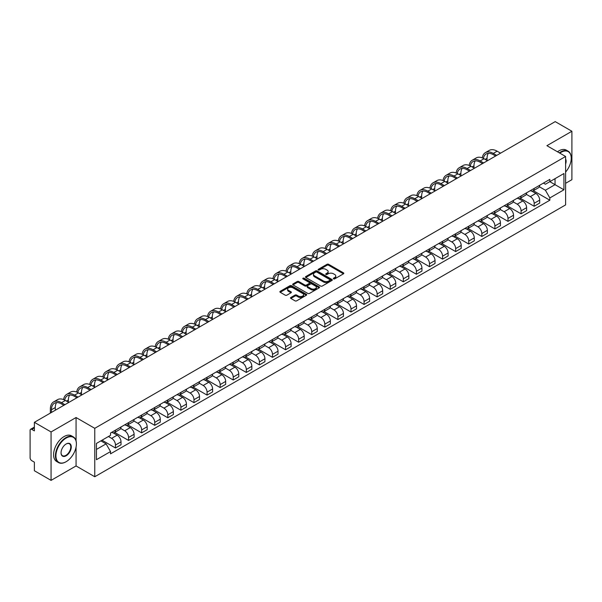 <?xml version="1.0" encoding="UTF-8"?>
<svg xmlns="http://www.w3.org/2000/svg" width="602" height="602" viewBox="0 0 602 602"><rect width="100%" height="100%" fill="white"/><g stroke="black" fill="none" stroke-linecap="round" stroke-linejoin="round"><path stroke-width="0.9" d="M333.568 278.861A0.813 0.474 0 0 0 334.72 278.861L343.464 273.812A1.166 0.67 0 0 0 343.802 273.338A1.166 0.67 0 0 0 343.464 272.856L328.647 264.308A1.166 0.67 0 0 0 326.999 264.308L318.255 269.357A0.813 0.474 0 0 0 319.406 270.02L320.535 269.365A3.725 2.152 0 0 1 325.802 269.365L327.044 270.08A3.725 2.152 0 0 1 328.135 271.6A3.725 2.152 0 0 1 327.044 273.12L325.908 273.775A0.813 0.474 0 0 0 327.059 274.437L328.195 273.79A3.725 2.152 0 0 1 333.463 273.79L334.697 274.497A3.725 2.152 0 0 1 335.788 276.025A3.725 2.152 0 0 1 334.697 277.545L333.568 278.192A0.813 0.474 0 0 0 333.568 278.861L333.568 278.192M290.856 297.478A1.166 0.67 0 0 0 290.518 297.952A1.166 0.67 0 0 0 290.856 298.434L295.018 300.834A1.166 0.67 0 0 0 296.666 300.834L306.38 295.221A1.166 0.67 0 0 0 306.719 294.747A1.166 0.67 0 0 0 306.38 294.273L291.556 285.717A1.166 0.67 0 0 0 289.916 285.717L280.201 291.323A1.166 0.67 0 0 0 279.855 291.797A1.166 0.67 0 0 0 280.201 292.279L285.22 295.176A1.166 0.67 0 0 0 286.868 295.176L291.022 292.775A1.166 0.67 0 0 0 291.368 292.301A1.166 0.67 0 0 0 291.022 291.827L288.531 290.39A3.115 1.798 0 0 1 287.621 289.118A3.115 1.798 0 0 1 289.547 287.455A3.115 1.798 0 0 1 292.941 287.846L302.693 293.475A3.115 1.798 0 0 1 303.604 294.747A3.115 1.798 0 0 1 301.685 296.41A3.115 1.798 0 0 1 298.291 296.018L296.666 295.078A1.166 0.67 0 0 0 295.018 295.078L290.856 297.478L290.856 298.434M94.762 428.323L76.063 417.525L51.065 431.958L34.374 422.318L555.21 121.619L571.9 131.259L546.909 145.684L565.609 156.482L94.762 428.323L94.762 476.746L565.609 204.906L565.609 156.482M320.618 286.048A1.166 0.67 0 0 0 322.266 286.048L331.98 280.442A1.166 0.67 0 0 0 332.319 279.968A1.166 0.67 0 0 0 331.98 279.494L317.164 270.938A1.166 0.67 0 0 0 315.516 270.938L305.801 276.544A1.166 0.67 0 0 0 305.462 277.018A1.166 0.67 0 0 0 305.801 277.492L320.618 286.048M303.288 279.035A0.813 0.474 0 0 1 304.115 279.155L319.165 287.839L309.466 293.437A1.166 0.67 0 0 1 307.818 293.437L293.001 284.881L293.001 283.933A1.166 0.67 0 0 0 292.662 284.407A1.166 0.67 0 0 0 293.001 284.881M293.001 283.933L297.155 281.533A1.166 0.67 0 0 1 298.803 281.533L304.815 285.002A1.166 0.67 0 0 0 306.463 285.002L309.217 283.414A1.166 0.67 0 0 0 309.556 282.94A1.166 0.67 0 0 0 309.217 282.458L302.964 278.846A0.813 0.474 0 0 1 304.115 278.184L319.18 286.883A1.166 0.67 0 0 1 319.519 287.357A1.166 0.67 0 0 1 319.18 287.831L319.18 286.883M51.065 431.958L51.065 480.381L34.374 470.741L34.374 462.17L31.778 460.673A2.37 1.37 -120 0 1 30.1 457.768L30.1 430.362A2.37 1.37 -120 0 1 30.589 429.271L34.374 427.089M565.609 183.309L571.9 179.682L571.9 131.259M51.065 480.381L76.063 465.948L94.762 476.746M34.374 422.318L34.374 430.889L31.778 429.392A2.37 1.37 -120 0 0 30.589 429.271M534.155 188.441A5.456 3.153 60 0 1 533.026 190.894L538.564 187.696A5.456 3.153 -120 0 0 539.693 185.25M526.306 194.318L530.302 196.628A5.456 3.153 60 0 1 534.162 203.31L539.693 200.112A5.456 3.153 -120 0 0 535.833 193.43L531.875 191.143M539.693 200.112L539.693 203.07L534.162 206.26L520.286 198.254M533.026 190.894A5.456 3.153 60 0 1 530.339 190.646M534.162 203.31L534.162 206.26M521.076 195.996A5.456 3.153 60 0 1 519.947 198.449L525.478 195.251A5.456 3.153 -120 0 0 526.607 192.798M507.2 205.809L521.076 213.815L526.607 210.617L526.607 207.667A5.456 3.153 -120 0 0 522.754 200.985L518.789 198.698M519.947 198.449A5.456 3.153 60 0 1 517.261 198.201M513.22 201.873L517.216 204.183A5.456 3.153 60 0 1 521.076 210.866L521.076 213.815M507.99 203.551A5.456 3.153 60 0 1 506.861 205.997L512.4 202.806A5.456 3.153 -120 0 0 513.529 200.353M494.114 213.356L507.99 221.37L513.529 218.172L513.529 215.223A5.456 3.153 -120 0 0 509.668 208.54L505.71 206.253M506.861 205.997A5.456 3.153 60 0 1 504.175 205.756M500.134 209.428L504.13 211.731A5.456 3.153 60 0 1 507.99 218.413L507.99 221.37M494.904 211.106A5.456 3.153 60 0 1 493.775 213.552L499.314 210.361A5.456 3.153 -120 0 0 500.443 207.908M481.028 220.911L494.904 228.926L500.443 225.727L500.443 222.778A5.456 3.153 -120 0 0 496.582 216.095L492.624 213.808M493.775 213.552A5.456 3.153 60 0 1 491.089 213.311M487.048 216.983L491.051 219.286A5.456 3.153 60 0 1 494.904 225.968L494.904 228.926M481.826 218.661A5.456 3.153 60 0 1 480.697 221.107L486.228 217.909A5.456 3.153 -120 0 0 487.357 215.463M467.95 228.467L481.826 236.481L487.357 233.283L487.357 230.325A5.456 3.153 -120 0 0 483.504 223.643L479.538 221.355M480.697 221.107A5.456 3.153 60 0 1 478.011 220.859M473.97 224.531L477.965 226.841A5.456 3.153 60 0 1 481.826 233.523L481.826 236.481M468.74 226.209A5.456 3.153 60 0 1 467.611 228.662L473.142 225.464A5.456 3.153 -120 0 0 474.278 223.018M454.864 236.022L468.74 244.028L474.278 240.838L474.278 237.88A5.456 3.153 -120 0 0 470.418 231.198L466.452 228.91M467.611 228.662A5.456 3.153 60 0 1 464.925 228.414M460.884 232.086L464.879 234.396A5.456 3.153 60 0 1 468.74 241.078L468.74 244.028M455.654 233.764A5.456 3.153 60 0 1 454.525 236.217L460.063 233.019A5.456 3.153 -120 0 0 461.192 230.574M441.778 243.577L455.654 251.583L461.192 248.393L461.192 245.435A5.456 3.153 -120 0 0 457.332 238.753L453.374 236.466M454.525 236.217A5.456 3.153 60 0 1 451.839 235.969M447.798 239.641L451.801 241.951A5.456 3.153 60 0 1 455.654 248.634L455.654 251.583M442.575 241.319A5.456 3.153 60 0 1 441.439 243.772L446.977 240.574A5.456 3.153 -120 0 0 448.106 238.121M428.699 251.132L442.575 259.138L448.106 255.94L448.106 252.99A5.456 3.153 -120 0 0 444.253 246.308L440.288 244.021M441.439 243.772A5.456 3.153 60 0 1 438.76 243.524M434.719 247.196L438.715 249.506A5.456 3.153 60 0 1 442.575 256.189L442.575 259.138M429.489 248.874A5.456 3.153 60 0 1 428.361 251.32L433.892 248.129A5.456 3.153 -120 0 0 435.02 245.676M415.613 258.679L429.489 266.694L435.028 263.495L435.028 260.546A5.456 3.153 -120 0 0 431.167 253.863L427.202 251.576M428.361 251.32A5.456 3.153 60 0 1 425.674 251.079M421.633 254.751L425.629 257.054A5.456 3.153 60 0 1 429.489 263.736L429.489 266.694M416.403 256.429A5.456 3.153 60 0 1 415.275 258.875L420.813 255.684A5.456 3.153 -120 0 0 421.942 253.231M402.527 266.234L416.403 274.249L421.942 271.05L421.942 268.101A5.456 3.153 -120 0 0 418.081 261.418L414.123 259.131M415.275 258.875A5.456 3.153 60 0 1 412.588 258.634M408.547 262.306L412.551 264.609A5.456 3.153 60 0 1 416.403 271.291L416.403 274.249M403.317 263.985A5.456 3.153 60 0 1 402.189 266.43L407.727 263.232A5.456 3.153 -120 0 0 408.856 260.786M389.449 273.79L403.325 281.804L408.856 278.606L408.856 275.648A5.456 3.153 -120 0 0 404.995 268.966L401.037 266.678M402.189 266.43A5.456 3.153 60 0 1 399.502 266.182M395.469 269.854L399.465 272.164A5.456 3.153 60 0 1 403.325 278.846L403.325 281.804M390.239 271.532A5.456 3.153 60 0 1 389.11 273.985L394.641 270.787A5.456 3.153 -120 0 0 395.77 268.341M376.363 281.345L390.239 289.351L395.77 286.161L395.77 283.203A5.456 3.153 -120 0 0 391.917 276.521L387.951 274.234M389.11 273.985A5.456 3.153 60 0 1 386.424 273.737M382.383 277.409L386.379 279.719A5.456 3.153 60 0 1 390.239 286.401L390.239 289.351M377.153 279.087A5.456 3.153 60 0 1 376.024 281.54L381.563 278.342A5.456 3.153 -120 0 0 382.691 275.897M363.277 288.9L377.153 296.906L382.691 293.716L382.691 290.758A5.456 3.153 -120 0 0 378.831 284.076L374.873 281.789M376.024 281.54A5.456 3.153 60 0 1 373.338 281.292M369.297 284.964L373.293 287.274A5.456 3.153 60 0 1 377.153 293.957L377.153 296.906M364.067 286.642A5.456 3.153 60 0 1 362.938 289.095L368.477 285.897A5.456 3.153 -120 0 0 369.605 283.444M350.191 296.447L364.067 304.462L369.605 301.263L369.605 298.314A5.456 3.153 -120 0 0 365.745 291.631L361.787 289.344M362.938 289.095A5.456 3.153 60 0 1 360.252 288.847M356.211 292.519L360.214 294.829A5.456 3.153 60 0 1 364.067 301.512L364.067 304.462M350.989 294.197A5.456 3.153 60 0 1 349.86 296.643L355.391 293.452A5.456 3.153 -120 0 0 356.519 290.999M337.112 304.002L350.989 312.017L356.519 308.818L356.519 305.869A5.456 3.153 -120 0 0 352.667 299.186L348.701 296.899M349.86 296.643A5.456 3.153 60 0 1 347.173 296.402M343.132 300.074L347.128 302.377A5.456 3.153 60 0 1 350.989 309.059L350.989 312.017M337.903 301.752A5.456 3.153 60 0 1 336.774 304.198L342.305 301.008A5.456 3.153 -120 0 0 343.441 298.554M324.026 311.558L337.903 319.572L343.441 316.374L343.441 313.424A5.456 3.153 -120 0 0 339.581 306.742L335.615 304.454M336.774 304.198A5.456 3.153 60 0 1 334.087 303.95M330.046 307.622L334.042 309.932A5.456 3.153 60 0 1 337.903 316.614L337.903 319.572M324.817 309.308A5.456 3.153 60 0 1 323.688 311.753L329.226 308.555A5.456 3.153 -120 0 0 330.355 306.109M310.941 319.113L324.817 327.127L330.355 323.929L330.355 320.971A5.456 3.153 -120 0 0 326.495 314.289L322.537 312.002M323.688 311.753A5.456 3.153 60 0 1 321.001 311.505M316.961 315.177L320.964 317.487A5.456 3.153 60 0 1 324.817 324.169L324.817 327.127M311.738 316.855A5.456 3.153 60 0 1 310.602 319.308L316.14 316.11A5.456 3.153 -120 0 0 317.269 313.665M297.862 326.668L311.738 334.674L317.269 331.484L317.269 328.526A5.456 3.153 -120 0 0 313.416 321.844L309.451 319.557M310.602 319.308A5.456 3.153 60 0 1 307.923 319.06M303.882 322.732L307.878 325.042A5.456 3.153 60 0 1 311.738 331.725L311.738 334.674M298.652 324.41A5.456 3.153 60 0 1 297.523 326.863L303.054 323.665A5.456 3.153 -120 0 0 304.183 321.22M284.776 334.223L298.652 342.229L304.191 339.039L304.191 336.082A5.456 3.153 -120 0 0 300.33 329.399L296.365 327.112M297.523 326.863A5.456 3.153 60 0 1 294.837 326.615M290.796 330.287L294.792 332.597A5.456 3.153 60 0 1 298.652 339.28L298.652 342.229M285.566 331.965A5.456 3.153 60 0 1 284.437 334.419L289.976 331.22A5.456 3.153 -120 0 0 291.105 328.767M271.69 341.77L285.566 349.785L291.105 346.586L291.105 343.637A5.456 3.153 -120 0 0 287.244 336.954L283.286 334.667M284.437 334.419A5.456 3.153 60 0 1 281.751 334.17M277.71 337.842L281.713 340.153A5.456 3.153 60 0 1 285.566 346.835L285.566 349.785M272.48 339.52A5.456 3.153 60 0 1 271.351 341.966L276.89 338.775A5.456 3.153 -120 0 0 278.019 336.322M258.612 349.326L272.488 357.34L278.019 354.142L278.019 351.192A5.456 3.153 -120 0 0 274.158 344.51L270.2 342.222M271.351 341.966A5.456 3.153 60 0 1 268.665 341.725M264.632 345.397L268.627 347.7A5.456 3.153 60 0 1 272.488 354.382L272.488 357.34M259.402 347.076A5.456 3.153 60 0 1 258.273 349.521L263.804 346.323A5.456 3.153 -120 0 0 264.933 343.877M245.526 356.881L259.402 364.895L264.933 361.697L264.933 358.747A5.456 3.153 -120 0 0 261.08 352.065L257.114 349.777M258.273 349.521A5.456 3.153 60 0 1 255.587 349.273M251.546 352.945L255.541 355.255A5.456 3.153 60 0 1 259.402 361.937L259.402 364.895M246.316 354.631A5.456 3.153 60 0 1 245.187 357.076L250.725 353.878A5.456 3.153 -120 0 0 251.854 351.433M232.44 364.436L246.316 372.45L251.854 369.252L251.854 366.294A5.456 3.153 -120 0 0 247.994 359.612L244.036 357.325M245.187 357.076A5.456 3.153 60 0 1 242.501 356.828M238.46 360.5L242.455 362.81A5.456 3.153 60 0 1 246.316 369.493L246.316 372.45M233.23 362.178A5.456 3.153 60 0 1 232.101 364.631L237.639 361.433A5.456 3.153 -120 0 0 238.768 358.988M219.354 371.991L233.23 379.997L238.768 376.807L238.768 373.85A5.456 3.153 -120 0 0 234.908 367.167L230.95 364.88M232.101 364.631A5.456 3.153 60 0 1 229.415 364.383M225.374 368.055L229.377 370.365A5.456 3.153 60 0 1 233.23 377.048L233.23 379.997M220.151 369.733A5.456 3.153 60 0 1 219.023 372.186L224.554 368.988A5.456 3.153 -120 0 0 225.682 366.543M206.275 379.546L220.151 387.553L225.682 384.362L225.682 381.405A5.456 3.153 -120 0 0 221.829 374.722L217.864 372.435M219.023 372.186A5.456 3.153 60 0 1 216.336 371.938M212.295 375.61L216.291 377.921A5.456 3.153 60 0 1 220.151 384.603L220.151 387.553M207.065 377.288A5.456 3.153 60 0 1 205.937 379.742L211.468 376.543A5.456 3.153 -120 0 0 212.604 374.09M193.189 387.094L207.065 395.108L212.604 391.91L212.604 388.96A5.456 3.153 -120 0 0 208.743 382.278L204.778 379.99M205.937 379.742A5.456 3.153 60 0 1 203.25 379.493M199.209 383.165L203.205 385.476A5.456 3.153 60 0 1 207.065 392.158L207.065 395.108M193.979 384.844A5.456 3.153 60 0 1 192.851 387.289L198.389 384.099A5.456 3.153 -120 0 0 199.518 381.645M180.103 394.649L193.979 402.663L199.518 399.465L199.518 396.515A5.456 3.153 -120 0 0 195.658 389.833L191.699 387.545M192.851 387.289A5.456 3.153 60 0 1 190.164 387.048M186.123 390.721L190.127 393.023A5.456 3.153 60 0 1 193.979 399.705L193.979 402.663M180.901 392.399A5.456 3.153 60 0 1 179.765 394.844L185.303 391.646A5.456 3.153 -120 0 0 186.432 389.201M167.025 402.204L180.901 410.218L186.432 407.02L186.432 404.062A5.456 3.153 -120 0 0 182.579 397.38L178.613 395.093M179.765 394.844A5.456 3.153 60 0 1 177.086 394.596M173.045 398.268L177.041 400.578A5.456 3.153 60 0 1 180.901 407.261L180.901 410.218M167.815 399.954A5.456 3.153 60 0 1 166.686 402.399L172.217 399.201A5.456 3.153 -120 0 0 173.353 396.756M153.939 409.759L167.815 417.773L173.353 414.575L173.353 411.617A5.456 3.153 -120 0 0 169.493 404.935L165.527 402.648M166.686 402.399A5.456 3.153 60 0 1 164 402.151M159.959 405.823L163.955 408.133A5.456 3.153 60 0 1 167.815 414.816L167.815 417.773M154.729 407.501A5.456 3.153 60 0 1 153.6 409.954L159.139 406.756A5.456 3.153 -120 0 0 160.267 404.311M140.853 417.314L154.729 425.321L160.267 422.13L160.267 419.173A5.456 3.153 -120 0 0 156.407 412.49L152.449 410.203M153.6 409.954A5.456 3.153 60 0 1 150.914 409.706M146.873 413.378L150.876 415.689A5.456 3.153 60 0 1 154.729 422.371L154.729 425.321M141.643 415.056A5.456 3.153 60 0 1 140.514 417.51L146.053 414.311A5.456 3.153 -120 0 0 147.181 411.858M127.775 424.869L141.651 432.876L147.181 429.685L147.181 426.728A5.456 3.153 -120 0 0 143.321 420.046L139.363 417.758M140.514 417.51A5.456 3.153 60 0 1 137.828 417.261M133.794 420.933L137.79 423.244A5.456 3.153 60 0 1 141.651 429.926L141.651 432.876M128.565 422.612A5.456 3.153 60 0 1 127.436 425.057L132.967 421.867A5.456 3.153 -120 0 0 134.095 419.413M114.689 432.417L128.565 440.431L134.095 437.233L134.095 434.283A5.456 3.153 -120 0 0 130.243 427.601L126.277 425.313M127.436 425.057A5.456 3.153 60 0 1 124.749 424.816M120.709 428.489L124.704 430.791A5.456 3.153 60 0 1 128.565 437.481L128.565 440.431M115.479 430.167A5.456 3.153 60 0 1 114.35 432.612L119.888 429.422A5.456 3.153 -120 0 0 121.017 426.968M102.016 440.212L115.479 447.986L121.017 444.788L121.017 441.838A5.456 3.153 -120 0 0 117.157 435.156L113.199 432.868M114.35 432.612A5.456 3.153 60 0 1 111.663 432.371M108.435 436.51L111.618 438.346A5.456 3.153 60 0 1 115.479 445.028L115.479 447.986M543.425 183.091L545.397 184.227L563.931 173.526L555.044 178.659L555.044 184.663L545.397 190.232L539.384 186.763M96.44 449.438L106.087 443.87L110.535 451.568L96.44 459.702L96.44 443.433L110.535 435.299L110.535 433.019L549.844 179.388L549.844 181.661L563.931 189.796L549.844 197.938L545.397 190.232M563.931 173.526L563.931 189.796M110.535 451.568L110.535 453.84L549.844 200.21L549.844 197.938M76.063 417.525L76.063 440.83M76.063 447.158L76.063 465.948M106.087 443.87L100.888 440.867M533.364 190.699L549.844 200.21M333.892 278.974L334.697 278.508A3.725 2.152 0 0 0 335.788 276.988L335.788 276.025M328.135 271.6L328.135 272.571A3.725 2.152 0 0 1 327.044 274.091L326.231 274.557M343.449 273.82L328.647 265.271A1.166 0.67 0 0 0 326.999 265.271L318.578 270.132M331.98 279.494L331.98 280.442L317.164 271.901A1.166 0.67 0 0 0 315.516 271.901L305.816 277.499L305.801 276.544M329.919 280.299A0.813 0.474 0 0 0 329.919 279.637L316.915 272.127A0.813 0.474 0 0 0 315.764 272.127L314.568 272.811A3.725 2.152 0 0 0 313.476 274.331A3.725 2.152 0 0 0 314.568 275.851L323.462 280.991A3.725 2.152 0 0 0 328.73 280.991L329.919 280.299L329.919 281.269A0.813 0.474 0 0 0 330.159 280.931L330.159 279.968M313.476 274.331L313.476 275.302A3.725 2.152 0 0 0 314.568 276.822L314.568 275.851M329.919 281.269L328.73 281.954A3.725 2.152 0 0 1 323.462 281.954L314.568 276.822M293.016 284.897L297.155 282.504L297.155 281.533M309.556 282.94L309.556 283.903A1.166 0.67 0 0 1 309.217 284.377L306.463 285.973A1.166 0.67 0 0 1 304.815 285.973L298.803 282.504A1.166 0.67 0 0 0 297.155 282.504M311.046 288.606A3.115 1.798 0 0 0 314.447 288.998A3.115 1.798 0 0 0 316.366 287.335A3.115 1.798 0 0 0 315.456 286.063L312.017 284.076A1.166 0.67 0 0 0 310.369 284.076L307.614 285.672A1.166 0.67 0 0 0 307.268 286.146A1.166 0.67 0 0 0 307.614 286.62L311.046 288.606L311.046 289.57A3.115 1.798 0 0 0 314.447 289.961A3.115 1.798 0 0 0 316.366 288.298L316.366 287.335M307.268 286.146L307.268 287.116A1.166 0.67 0 0 0 307.614 287.59L307.614 286.62M311.046 289.57L307.614 287.59M303.604 294.747L303.604 295.717A3.115 1.798 0 0 1 301.685 297.38A3.115 1.798 0 0 1 298.291 296.989L296.666 296.049A1.166 0.67 0 0 0 295.018 296.049L290.871 298.442M287.621 289.118L287.621 290.081A3.115 1.798 0 0 0 288.531 291.353L288.531 290.39M291.007 292.783L288.531 291.353M306.365 295.228L291.556 286.687A1.166 0.67 0 0 0 289.916 286.687L280.216 292.286M483.391 158.379A14.23 8.217 60 0 1 486.153 153.961A14.23 8.217 60 0 1 493.271 154.669L495.619 156.023M500.571 153.171L497.132 151.185A15.772 9.105 -120 0 0 489.245 150.402L485.385 152.63A15.772 9.105 -120 0 0 482.262 157.874M496.71 155.399L493.271 153.412A15.772 9.105 -120 0 0 485.385 152.63M482.119 163.338L482.119 163.819M487.063 160.478L487.063 158.251A14.23 8.217 60 0 1 488.35 153.314M470.305 165.934A14.23 8.217 60 0 1 473.074 161.517A14.23 8.217 60 0 1 480.185 162.224L482.533 163.578M487.485 160.719L484.046 158.74A15.772 9.105 -120 0 0 476.159 157.957L472.299 160.185A15.772 9.105 -120 0 0 469.176 165.422M483.624 162.946L480.185 160.967A15.772 9.105 -120 0 0 472.299 160.185M469.033 170.893L469.033 171.374M473.985 168.033L473.985 165.806A14.23 8.217 60 0 1 475.264 160.862M457.227 173.489A14.23 8.217 60 0 1 459.988 169.072A14.23 8.217 60 0 1 467.107 169.779L469.455 171.134M474.399 168.274L470.96 166.287A15.772 9.105 -120 0 0 463.073 165.512L459.221 167.74A15.772 9.105 -120 0 0 456.09 172.977M470.546 170.501L467.107 168.515A15.772 9.105 -120 0 0 459.221 167.74M455.947 178.44L455.947 178.929M460.899 175.588L460.899 173.361A14.23 8.217 60 0 1 462.185 168.417M565.609 172.067A14.471 8.353 120 0 0 571.23 158.273A14.471 8.353 120 0 0 560.996 152.366A14.471 8.353 120 0 0 559.807 153.134M559.333 152.863A14.824 8.563 -60 0 1 560.748 151.93A14.824 8.563 -60 0 1 568.16 151.2A14.824 8.563 -60 0 1 571.23 157.987A14.824 8.563 -60 0 1 571.23 158.13M565.609 158.966A7.232 4.176 -60 0 1 565.609 164.075M557.49 151.794A14.824 8.563 -60 0 1 558.897 150.869A14.824 8.563 -60 0 1 566.316 150.131L568.16 151.2M65.911 461.832L66.167 461.689A14.471 8.353 120 0 0 76.394 443.967A14.471 8.353 120 0 0 66.167 438.06A14.471 8.353 120 0 0 55.933 455.782A14.471 8.353 120 0 0 66.167 461.689L65.911 461.832A14.824 8.563 -60 0 1 58.499 462.569A14.824 8.563 -60 0 1 56.227 450.687A14.824 8.563 -60 0 1 65.911 437.624A14.824 8.563 -60 0 1 73.324 436.886A14.824 8.563 -60 0 1 76.394 443.674A14.824 8.563 -60 0 1 76.394 443.824M66.167 443.967L66.167 443.967A7.232 4.176 -60 0 1 71.277 446.917A7.232 4.176 -60 0 1 66.167 455.782A7.232 4.176 -60 0 1 61.05 452.824A7.232 4.176 -60 0 1 66.167 443.967L66.167 443.967M61.05 452.681A6.878 3.973 120 0 0 62.473 455.684A6.878 3.973 120 0 0 65.911 455.345A6.878 3.973 120 0 0 70.404 449.28A6.878 3.973 120 0 0 69.35 443.772A6.878 3.973 120 0 0 66.039 444.043M58.499 462.569L56.656 461.501A14.824 8.563 -60 0 1 54.383 449.619A14.824 8.563 -60 0 1 64.068 436.555A14.824 8.563 -60 0 1 71.48 435.825L73.324 436.886M444.141 181.044A14.23 8.217 60 0 1 446.902 176.627A14.23 8.217 60 0 1 454.021 177.327L456.369 178.689M461.32 175.829L457.881 173.843A15.772 9.105 -120 0 0 449.995 173.06L446.135 175.287A15.772 9.105 -120 0 0 443.012 180.532M457.46 178.057L454.021 176.07A15.772 9.105 -120 0 0 446.135 175.287M442.869 185.995L442.869 186.485M447.813 183.143L447.813 180.916A14.23 8.217 60 0 1 449.1 175.972M431.055 188.592A14.23 8.217 60 0 1 433.824 184.182A14.23 8.217 60 0 1 440.935 184.882L443.283 186.236M448.234 183.384L444.795 181.398A15.772 9.105 -120 0 0 436.909 180.615L433.049 182.842A15.772 9.105 -120 0 0 429.926 188.087M444.374 185.612L440.935 183.625A15.772 9.105 -120 0 0 433.049 182.842M429.783 193.551L429.783 194.032M434.734 190.699L434.734 188.471A14.23 8.217 60 0 1 436.014 183.527M417.969 196.147A14.23 8.217 60 0 1 420.738 191.729A14.23 8.217 60 0 1 427.856 192.437L430.204 193.791M435.148 190.939L431.709 188.953A15.772 9.105 -120 0 0 423.823 188.17L419.963 190.398A15.772 9.105 -120 0 0 416.84 195.642M431.295 193.167L427.856 191.18A15.772 9.105 -120 0 0 419.963 190.398M416.697 201.106L416.697 201.587M421.648 198.246L421.648 196.019A14.23 8.217 60 0 1 422.935 191.082M404.89 203.702A14.23 8.217 60 0 1 407.652 199.285A14.23 8.217 60 0 1 414.77 199.992L417.118 201.346M422.07 198.487L418.631 196.508A15.772 9.105 -120 0 0 410.737 195.725L406.884 197.953A15.772 9.105 -120 0 0 403.761 203.198M418.209 200.714L414.77 198.735A15.772 9.105 -120 0 0 406.884 197.953M403.618 208.661L403.618 209.142M408.562 205.801L408.562 203.574A14.23 8.217 60 0 1 409.849 198.637M391.804 211.257A14.23 8.217 60 0 1 394.566 206.84A14.23 8.217 60 0 1 401.684 207.547L404.032 208.902M408.984 206.042L405.545 204.063A15.772 9.105 -120 0 0 397.659 203.28L393.798 205.508A15.772 9.105 -120 0 0 390.675 210.745M405.123 208.269L401.684 206.29A15.772 9.105 -120 0 0 393.798 205.508M390.532 216.216L390.532 216.697M395.476 213.356L395.476 211.129A14.23 8.217 60 0 1 396.763 206.185M378.718 218.812A14.23 8.217 60 0 1 381.487 214.395A14.23 8.217 60 0 1 388.599 215.102L390.954 216.457M395.898 213.597L392.459 211.611A15.772 9.105 -120 0 0 384.573 210.835L380.712 213.063A15.772 9.105 -120 0 0 377.589 218.3M392.037 215.825L388.599 213.838A15.772 9.105 -120 0 0 380.712 213.063M377.446 223.763L377.446 224.253M382.398 220.911L382.398 218.684A14.23 8.217 60 0 1 383.685 213.74M365.64 226.367A14.23 8.217 60 0 1 368.401 221.95A14.23 8.217 60 0 1 375.52 222.65L377.868 224.012M382.812 221.152L379.373 219.166A15.772 9.105 -120 0 0 371.487 218.383L367.634 220.61A15.772 9.105 -120 0 0 364.511 225.855M378.959 223.38L375.52 221.393A15.772 9.105 -120 0 0 367.634 220.61M364.36 231.318L364.36 231.808M369.312 228.467L369.312 226.239A14.23 8.217 60 0 1 370.599 221.295M352.554 233.915A14.23 8.217 60 0 1 355.315 229.505A14.23 8.217 60 0 1 362.434 230.205L364.782 231.559M369.733 228.707L366.294 226.721A15.772 9.105 -120 0 0 358.408 225.938L354.548 228.166A15.772 9.105 -120 0 0 351.425 233.41M365.873 230.935L362.434 228.948A15.772 9.105 -120 0 0 354.548 228.166M351.282 238.874L351.282 239.355M356.226 236.014L356.226 233.794A14.23 8.217 60 0 1 357.513 228.85M339.468 241.47A14.23 8.217 60 0 1 342.237 237.053A14.23 8.217 60 0 1 349.348 237.76L351.696 239.114M356.647 236.262L353.208 234.276A15.772 9.105 -120 0 0 345.322 233.493L341.462 235.721A15.772 9.105 -120 0 0 338.339 240.966M352.787 238.49L349.348 236.503A15.772 9.105 -120 0 0 341.462 235.721M338.196 246.429L338.196 246.91M343.148 243.569L343.148 241.342A14.23 8.217 60 0 1 344.427 236.405M326.389 249.025A14.23 8.217 60 0 1 329.151 244.608A14.23 8.217 60 0 1 336.27 245.315L338.617 246.669M343.561 243.81L340.122 241.831A15.772 9.105 -120 0 0 332.236 241.048L328.383 243.276A15.772 9.105 -120 0 0 325.253 248.521M339.709 246.037L336.27 244.058A15.772 9.105 -120 0 0 328.383 243.276M325.11 253.984L325.11 254.465M330.062 251.124L330.062 248.897A14.23 8.217 60 0 1 331.348 243.96M313.303 256.58A14.23 8.217 60 0 1 316.065 252.163A14.23 8.217 60 0 1 323.184 252.87L325.531 254.225M330.483 251.365L327.044 249.378A15.772 9.105 -120 0 0 319.158 248.603L315.297 250.831A15.772 9.105 -120 0 0 312.175 256.068M326.623 253.592L323.184 251.606A15.772 9.105 -120 0 0 315.297 250.831M312.032 261.539L312.032 262.02M316.976 258.679L316.976 256.452A14.23 8.217 60 0 1 318.262 251.508M300.217 264.135A14.23 8.217 60 0 1 302.987 259.718A14.23 8.217 60 0 1 310.098 260.425L312.446 261.78M317.397 258.92L313.958 256.934A15.772 9.105 -120 0 0 306.072 256.151L302.212 258.378A15.772 9.105 -120 0 0 299.089 263.623M313.537 261.148L310.098 259.161A15.772 9.105 -120 0 0 302.212 258.378M298.946 269.086L298.946 269.576M303.897 266.234L303.897 264.007A14.23 8.217 60 0 1 305.176 259.063M287.131 271.69A14.23 8.217 60 0 1 289.901 267.273A14.23 8.217 60 0 1 297.019 267.973L299.367 269.335M304.311 266.475L300.872 264.489A15.772 9.105 -120 0 0 292.986 263.706L289.126 265.933A15.772 9.105 -120 0 0 286.003 271.178M300.458 268.703L297.019 266.716A15.772 9.105 -120 0 0 289.126 265.933M285.86 276.642L285.86 277.131M290.811 273.79L290.811 271.562A14.23 8.217 60 0 1 292.098 266.618M274.053 279.238A14.23 8.217 60 0 1 276.815 274.828A14.23 8.217 60 0 1 283.933 275.528L286.281 276.882M291.233 274.03L287.794 272.044A15.772 9.105 -120 0 0 279.9 271.261L276.047 273.489A15.772 9.105 -120 0 0 272.924 278.734M287.372 276.258L283.933 274.271A15.772 9.105 -120 0 0 276.047 273.489M272.781 284.197L272.781 284.678M277.725 281.337L277.725 279.11A14.23 8.217 60 0 1 279.012 274.173M260.967 286.793A14.23 8.217 60 0 1 263.729 282.376A14.23 8.217 60 0 1 270.847 283.083L273.195 284.437M278.147 281.585L274.708 279.599A15.772 9.105 -120 0 0 266.821 278.816L262.961 281.044A15.772 9.105 -120 0 0 259.838 286.289M274.286 283.813L270.847 281.826A15.772 9.105 -120 0 0 262.961 281.044M259.695 291.752L259.695 292.233M264.639 288.892L264.639 286.665A14.23 8.217 60 0 1 265.926 281.728M247.881 294.348A14.23 8.217 60 0 1 250.65 289.931A14.23 8.217 60 0 1 257.761 290.638L260.117 291.993M265.061 289.133L261.622 287.154A15.772 9.105 -120 0 0 253.735 286.371L249.875 288.599A15.772 9.105 -120 0 0 246.752 293.844M261.2 291.36L257.761 289.381A15.772 9.105 -120 0 0 249.875 288.599M246.609 299.307L246.609 299.788M251.561 296.447L251.561 294.22A14.23 8.217 60 0 1 252.848 289.284M234.803 301.903A14.23 8.217 60 0 1 237.564 297.486A14.23 8.217 60 0 1 244.683 298.193L247.031 299.548M251.975 296.688L248.536 294.702A15.772 9.105 -120 0 0 240.649 293.926L236.797 296.154A15.772 9.105 -120 0 0 233.674 301.391M248.122 298.916L244.683 296.929A15.772 9.105 -120 0 0 236.797 296.154M233.523 306.862L233.523 307.344M238.475 304.002L238.475 301.775A14.23 8.217 60 0 1 239.762 296.831M221.717 309.458A14.23 8.217 60 0 1 224.478 305.041A14.23 8.217 60 0 1 231.597 305.748L233.945 307.103M238.896 304.243L235.457 302.257A15.772 9.105 -120 0 0 227.571 301.474L223.711 303.701A15.772 9.105 -120 0 0 220.588 308.946M235.036 306.471L231.597 304.484A15.772 9.105 -120 0 0 223.711 303.701M220.445 314.41L220.445 314.899M225.389 311.558L225.389 309.33A14.23 8.217 60 0 1 226.676 304.386M208.631 317.013A14.23 8.217 60 0 1 211.4 312.596A14.23 8.217 60 0 1 218.511 313.296L220.859 314.658M225.81 311.798L222.371 309.812A15.772 9.105 -120 0 0 214.485 309.029L210.625 311.257A15.772 9.105 -120 0 0 207.502 316.502M221.95 314.026L218.511 312.039A15.772 9.105 -120 0 0 210.625 311.257M207.359 321.965L207.359 322.454M212.31 319.113L212.31 316.885A14.23 8.217 60 0 1 213.59 311.941M195.552 324.561A14.23 8.217 60 0 1 198.314 320.151A14.23 8.217 60 0 1 205.432 320.851L207.78 322.205M212.724 319.353L209.285 317.367A15.772 9.105 -120 0 0 201.399 316.584L197.546 318.812A15.772 9.105 -120 0 0 194.416 324.057M208.871 321.581L205.432 319.594A15.772 9.105 -120 0 0 197.546 318.812M194.273 329.52L194.273 330.001M199.224 326.66L199.224 324.433A14.23 8.217 60 0 1 200.511 319.496M182.466 332.116A14.23 8.217 60 0 1 185.228 327.699A14.23 8.217 60 0 1 192.347 328.406L194.694 329.761M199.646 326.909L196.207 324.922A15.772 9.105 -120 0 0 188.321 324.139L184.46 326.367A15.772 9.105 -120 0 0 181.337 331.612M195.785 329.136L192.347 327.149A15.772 9.105 -120 0 0 184.46 326.367M181.194 337.075L181.194 337.556M186.138 334.215L186.138 331.988A14.23 8.217 60 0 1 187.425 327.052M169.38 339.671A14.23 8.217 60 0 1 172.149 335.254A14.23 8.217 60 0 1 179.261 335.961L181.608 337.316M186.56 334.456L183.121 332.477A15.772 9.105 -120 0 0 175.235 331.694L171.374 333.922A15.772 9.105 -120 0 0 168.251 339.167M182.699 336.684L179.261 334.704A15.772 9.105 -120 0 0 171.374 333.922M168.108 344.63L168.108 345.112M173.06 341.77L173.06 339.543A14.23 8.217 60 0 1 174.339 334.607M156.294 347.226A14.23 8.217 60 0 1 159.063 342.809A14.23 8.217 60 0 1 166.182 343.516L168.53 344.871M173.474 342.011L170.035 340.025A15.772 9.105 -120 0 0 162.149 339.25L158.288 341.477A15.772 9.105 -120 0 0 155.165 346.714M169.621 344.239L166.182 342.252A15.772 9.105 -120 0 0 158.288 341.477M155.023 352.185L155.023 352.667M159.974 349.326L159.974 347.098A14.23 8.217 60 0 1 161.261 342.154M143.216 354.781A14.23 8.217 60 0 1 145.977 350.364A14.23 8.217 60 0 1 153.096 351.071L155.444 352.426M160.395 349.566L156.956 347.58A15.772 9.105 -120 0 0 149.063 346.797L145.21 349.025A15.772 9.105 -120 0 0 142.087 354.269M156.535 351.794L153.096 349.807A15.772 9.105 -120 0 0 145.21 349.025M141.944 359.733L141.944 360.222M146.888 356.881L146.888 354.653A14.23 8.217 60 0 1 148.175 349.709M130.13 362.336A14.23 8.217 60 0 1 132.891 357.919A14.23 8.217 60 0 1 140.01 358.619L142.358 359.981M147.309 357.121L143.87 355.135A15.772 9.105 -120 0 0 135.984 354.352L132.124 356.58A15.772 9.105 -120 0 0 129.001 361.825M143.449 359.349L140.01 357.362A15.772 9.105 -120 0 0 132.124 356.58M128.858 367.288L128.858 367.777M133.802 364.436L133.802 362.208A14.23 8.217 60 0 1 135.089 357.264M117.044 369.884A14.23 8.217 60 0 1 119.813 365.474A14.23 8.217 60 0 1 126.924 366.174L129.28 367.529M134.223 364.677L130.785 362.69A15.772 9.105 -120 0 0 122.898 361.907L119.038 364.135A15.772 9.105 -120 0 0 115.915 369.38M130.363 366.904L126.924 364.917A15.772 9.105 -120 0 0 119.038 364.135M115.772 374.843L115.772 375.324M120.724 371.983L120.724 369.756A14.23 8.217 60 0 1 122.01 364.82M103.965 377.439A14.23 8.217 60 0 1 106.727 373.022A14.23 8.217 60 0 1 113.846 373.729L116.194 375.084M121.137 372.232L117.699 370.245A15.772 9.105 -120 0 0 109.812 369.462L105.96 371.69A15.772 9.105 -120 0 0 102.837 376.935M117.285 374.459L113.846 372.472A15.772 9.105 -120 0 0 105.96 371.69M102.686 382.398L102.686 382.88M107.638 379.538L107.638 377.311A14.23 8.217 60 0 1 108.924 372.375M90.879 384.994A14.23 8.217 60 0 1 93.641 380.577A14.23 8.217 60 0 1 100.76 381.284L103.108 382.639M108.059 379.779L104.62 377.8A15.772 9.105 -120 0 0 96.734 377.018L92.874 379.245A15.772 9.105 -120 0 0 89.751 384.49M104.199 382.007L100.76 380.028A15.772 9.105 -120 0 0 92.874 379.245M89.608 389.953L89.608 390.435M94.552 387.094L94.552 384.866A14.23 8.217 60 0 1 95.838 379.93M77.793 392.549A14.23 8.217 60 0 1 80.563 388.132A14.23 8.217 60 0 1 87.674 388.839L90.022 390.194M94.973 387.334L91.534 385.348A15.772 9.105 -120 0 0 83.648 384.573L79.788 386.8A15.772 9.105 -120 0 0 76.665 392.037M91.113 389.562L87.674 387.575A15.772 9.105 -120 0 0 79.788 386.8M76.522 397.508L76.522 397.99M81.473 394.649L81.473 392.421A14.23 8.217 60 0 1 82.752 387.477M64.715 400.104A14.23 8.217 60 0 1 67.477 395.687A14.23 8.217 60 0 1 74.595 396.394L76.943 397.749M81.887 394.889L78.448 392.903A15.772 9.105 -120 0 0 70.562 392.12L66.709 394.348A15.772 9.105 -120 0 0 63.579 399.593M78.034 397.117L74.595 395.13A15.772 9.105 -120 0 0 66.709 394.348M63.436 405.056L63.436 405.545M68.387 402.204L68.387 399.976A14.23 8.217 60 0 1 69.674 395.032M51.448 412.468L51.448 409.759A14.23 8.217 60 0 1 54.391 403.242A14.23 8.217 60 0 1 61.509 403.942L63.857 405.304M68.809 402.445L65.37 400.458A15.772 9.105 -120 0 0 57.483 399.675L53.623 401.903A15.772 9.105 -120 0 0 50.357 409.127L50.357 413.1M64.948 404.672L61.509 402.685A15.772 9.105 -120 0 0 53.623 401.903M55.301 410.24L55.301 407.531A14.23 8.217 60 0 1 56.588 402.587M128.565 437.481L134.095 434.283M141.651 429.926L147.181 426.728M154.729 422.371L160.267 419.173M167.815 414.816L173.353 411.617M180.901 407.261L186.432 404.062M193.979 399.705L199.518 396.515M207.065 392.158L212.604 388.96M220.151 384.603L225.682 381.405M233.23 377.048L238.768 373.85M246.316 369.493L251.854 366.294M259.402 361.937L264.933 358.747M272.488 354.382L278.019 351.192M285.566 346.835L291.105 343.637M298.652 339.28L304.191 336.082M311.738 331.725L317.269 328.526M324.817 324.169L330.355 320.971M337.903 316.614L343.441 313.424M350.989 309.059L356.519 305.869M364.067 301.512L369.605 298.314M377.153 293.957L382.691 290.758M390.239 286.401L395.77 283.203M403.325 278.846L408.856 275.648M416.403 271.291L421.942 268.101M429.489 263.736L435.028 260.546M442.575 256.189L448.106 252.99M455.654 248.634L461.192 245.435M468.74 241.078L474.278 237.88M481.826 233.523L487.357 230.325M494.904 225.968L500.443 222.778M507.99 218.413L513.529 215.223M521.076 210.866L526.607 207.667M115.479 445.028L121.017 441.838M111.618 438.346L117.157 435.156M124.704 430.791L130.243 427.601M137.79 423.244L143.321 420.046M150.876 415.689L156.407 412.49M163.955 408.133L169.493 404.935M177.041 400.578L182.579 397.38M190.127 393.023L195.658 389.833M203.205 385.476L208.743 382.278M216.291 377.921L221.829 374.722M229.377 370.365L234.908 367.167M242.455 362.81L247.994 359.612M255.541 355.255L261.08 352.065M268.627 347.7L274.158 344.51M281.713 340.153L287.244 336.954M294.792 332.597L300.33 329.399M307.878 325.042L313.416 321.844M320.964 317.487L326.495 314.289M334.042 309.932L339.581 306.742M347.128 302.377L352.667 299.186M360.214 294.829L365.745 291.631M373.293 287.274L378.831 284.076M386.379 279.719L391.917 276.521M399.465 272.164L404.995 268.966M412.551 264.609L418.081 261.418M425.629 257.054L431.167 253.863M438.715 249.506L444.253 246.308M451.801 241.951L457.332 238.753M464.879 234.396L470.418 231.198M477.965 226.841L483.504 223.643M491.051 219.286L496.582 216.095M504.13 211.731L509.668 208.54M517.216 204.183L522.754 200.985M530.302 196.628L535.833 193.43M34.374 427.887L31.778 429.392M334.697 278.508L334.697 277.545M325.908 274.437L325.908 273.775M327.044 274.091L327.044 273.12M318.255 270.02L318.255 269.357M326.999 265.271L326.999 264.308M328.647 265.271L328.647 264.308M343.464 273.812L343.464 272.856M315.516 271.901L315.516 270.938M317.164 271.901L317.164 270.938M323.462 281.954L323.462 280.991M328.73 281.954L328.73 280.991M298.803 282.504L298.803 281.533M304.815 285.973L304.815 285.002M306.463 285.973L306.463 285.002M309.217 284.377L309.217 283.414M304.115 279.155L304.115 278.184M295.018 296.049L295.018 295.078M296.666 296.049L296.666 295.078M298.291 296.989L298.291 296.018M291.022 292.775L291.022 291.827M280.201 292.279L280.201 291.323M289.916 286.687L289.916 285.717M291.556 286.687L291.556 285.717M306.38 295.221L306.38 294.273M493.271 153.412L497.132 151.185M485.137 159.364L487.063 158.251M480.185 160.967L484.046 158.74M472.051 166.92L473.985 165.806M467.107 168.515L470.96 166.287M458.972 174.475L460.899 173.361M454.021 176.07L457.881 173.843M445.886 182.03L447.813 180.916M440.935 183.625L444.795 181.398M432.8 189.585L434.734 188.471M427.856 191.18L431.709 188.953M419.714 197.132L421.648 196.019M414.77 198.735L418.631 196.508M406.636 204.688L408.562 203.574M401.684 206.29L405.545 204.063M393.55 212.243L395.476 211.129M388.599 213.838L392.459 211.611M380.464 219.798L382.398 218.684M375.52 221.393L379.373 219.166M367.386 227.353L369.312 226.239M362.434 228.948L366.294 226.721M354.3 234.9L356.226 233.794M349.348 236.503L353.208 234.276M341.214 242.455L343.148 241.342M336.27 244.058L340.122 241.831M328.135 250.011L330.062 248.897M323.184 251.606L327.044 249.378M315.049 257.566L316.976 256.452M310.098 259.161L313.958 256.934M301.963 265.121L303.897 264.007M297.019 266.716L300.872 264.489M288.877 272.676L290.811 271.562M283.933 274.271L287.794 272.044M275.799 280.223L277.725 279.11M270.847 281.826L274.708 279.599M262.713 287.779L264.639 286.665M257.761 289.381L261.622 287.154M249.627 295.334L251.561 294.22M244.683 296.929L248.536 294.702M236.548 302.889L238.475 301.775M231.597 304.484L235.457 302.257M223.462 310.444L225.389 309.33M218.511 312.039L222.371 309.812M210.376 317.999L212.31 316.885M205.432 319.594L209.285 317.367M197.298 325.547L199.224 324.433M192.347 327.149L196.207 324.922M184.212 333.102L186.138 331.988M179.261 334.704L183.121 332.477M171.126 340.657L173.06 339.543M166.182 342.252L170.035 340.025M158.04 348.212L159.974 347.098M153.096 349.807L156.956 347.58M144.962 355.767L146.888 354.653M140.01 357.362L143.87 355.135M131.876 363.322L133.802 362.208M126.924 364.917L130.785 362.69M118.79 370.87L120.724 369.756M113.846 372.472L117.699 370.245M105.711 378.425L107.638 377.311M100.76 380.028L104.62 377.8M92.625 385.98L94.552 384.866M87.674 387.575L91.534 385.348M79.539 393.535L81.473 392.421M74.595 395.13L78.448 392.903M66.461 401.09L68.387 399.976M61.509 402.685L65.37 400.458M51.448 409.759L55.301 407.531"/></g></svg>
